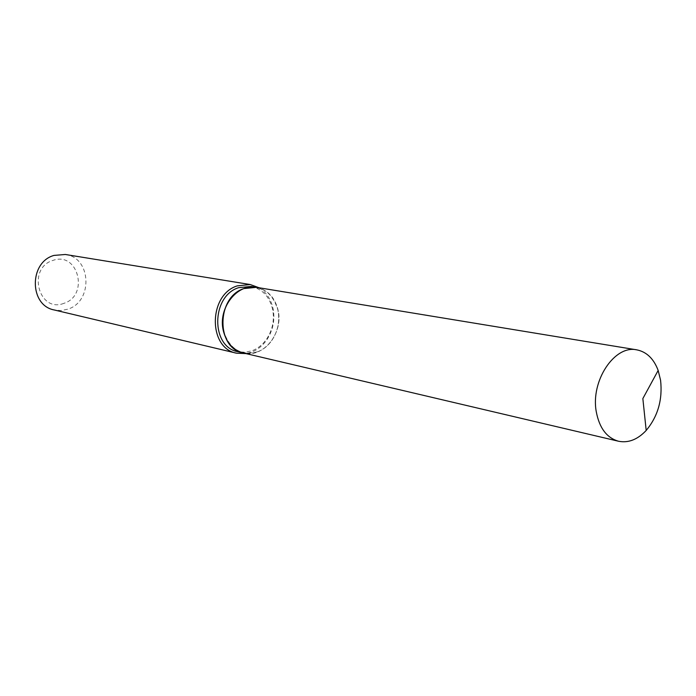 <?xml version="1.0" encoding="UTF-8"?>
<svg xmlns="http://www.w3.org/2000/svg" width="696" height="696" viewBox="0 0 696 696"><rect width="100%" height="100%" fill="white"/><g stroke="black" fill="none" stroke-linecap="round" stroke-linejoin="round"><path stroke-width="0.52" stroke-dasharray="3.48 2.61" d="M256.441 287.335C267.638 289.788 274.833 297.349 278.043 310.033C283.794 332.81 263.305 358.553 243.339 352.985M257.946 351.663C241.164 356.221 229.68 349.314 223.503 330.931C219.51 313.948 229.271 293.999 244.009 288.736C261.087 284.603 272.406 291.798 277.974 310.303C279.949 321.004 277.974 330.913 272.04 340.04C268.247 345.503 263.549 349.375 257.946 351.663M256.398 287.326C267.655 289.823 274.859 297.462 278.009 310.242C280.001 320.995 278.009 330.948 272.049 340.109C268.247 345.59 263.523 349.488 257.894 351.785L250.612 353.507L243.295 352.976M63.919 303.325C38.724 313.426 26.813 268.004 52.948 260.417C78.274 251.065 89.375 295.591 63.919 303.325M65.346 254.484C91.481 257.459 93.238 301.629 67.73 309.207L61.022 310.564L54.271 309.972M259.077 287.761C266.551 292.468 271.275 299.698 273.241 309.45C274.981 320.047 273.015 329.895 267.342 339.013C263.297 345.129 258.181 349.453 252.004 351.976L245.94 353.603M251.012 286.439C262.566 289.023 269.813 296.905 272.78 310.103C274.441 320.186 272.571 329.565 267.168 338.23C263.314 344.05 258.451 348.157 252.578 350.558L245.296 352.272L237.989 351.732M272.78 310.103L273.241 309.45M267.168 338.23L267.342 339.013"/><path stroke-width="1.04" d="M660.582 380.294C662.696 399.652 657.894 416.373 646.192 430.441C637.588 439.594 628.357 443.195 618.518 441.238C606.816 437.906 599.404 428.092 596.289 411.806C590.434 381.017 614.542 344.755 636.762 349.844C646.593 351.819 653.727 358.684 658.164 370.437L660.582 380.294M618.518 441.238L243.339 352.985C233.151 350.166 226.496 342.824 223.381 330.974C217.509 308.624 237.066 283.159 256.441 287.335L636.762 349.844M243.295 352.976L243.261 352.968C215.917 348.383 216.256 297.053 243.896 288.579L256.398 287.326M245.94 353.603L236.596 353.203L54.271 309.972C29.232 305.561 28.884 262.235 54.001 255.415L65.346 254.484L250.29 284.551L259.077 287.761M236.596 353.203C207.956 348.348 208.313 294.686 237.284 285.865L250.29 284.551M243.261 352.968L237.989 351.732C210.731 347.156 211.045 296.105 238.597 287.692L251.012 286.439L256.363 287.317M658.164 370.437L642.852 398.582L646.192 430.441"/></g></svg>
